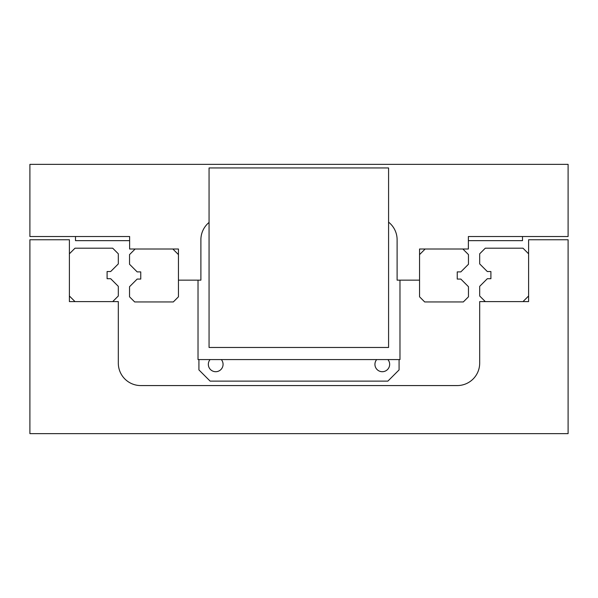 <?xml version="1.0" encoding="UTF-8"?>
<svg xmlns="http://www.w3.org/2000/svg" width="598" height="598" viewBox="0 0 598 598"><rect width="100%" height="100%" fill="white"/><g stroke="black" fill="none" stroke-linecap="round" stroke-linejoin="round"><path stroke-width="0.9" d="M209.061 222.441A22.44 22.44 0 0 0 200.891 239.761L200.891 280.148L178.451 280.148L178.451 249.007L129.624 249.007L129.624 236.524L29.9 236.524L29.9 164.36L568.1 164.36L568.1 236.524L468.376 236.524L468.376 249.007L419.549 249.007L419.549 280.148L397.109 280.148L397.109 239.761A22.44 22.44 0 0 0 388.58 222.15M29.9 239.761L69.398 239.761L69.398 301.601L118.314 301.601L118.314 363.128A22.44 22.44 0 0 0 140.754 385.568L457.246 385.568A22.44 22.44 0 0 0 479.686 363.128L479.686 301.601L528.602 301.601L528.602 239.761L568.1 239.761L568.1 433.64L29.9 433.64L29.9 239.761M110.682 271.537L107.094 271.537L107.094 278.713L110.682 278.713L118.314 286.345L118.314 295.995L112.701 301.601L75.004 301.601L69.398 295.995L69.398 253.806L75.004 248.192L112.701 248.192L118.314 253.806L118.314 263.905L110.682 271.537M479.686 263.905L479.686 253.806L485.299 248.192L522.996 248.192L528.602 253.806L528.602 295.995L522.996 301.601L485.299 301.601L479.686 295.995L479.686 286.345L487.318 278.713L490.906 278.713L490.906 271.537L487.318 271.537L479.686 263.905M135.141 249.007L172.844 249.007L178.451 254.613L178.451 296.802L173.3 301.953L134.685 301.953L129.534 296.802L129.534 286.704L137.166 279.072L140.754 279.072L140.754 271.896L137.166 271.896L129.534 264.264L129.534 254.613L135.141 249.007M468.466 254.613L468.466 264.264L460.834 271.896L457.246 271.896L457.246 279.072L460.834 279.072L468.466 286.704L468.466 296.802L463.315 301.953L424.7 301.953L419.549 296.802L419.549 254.613L425.156 249.007L462.859 249.007L468.466 254.613M75.498 236.524L75.498 240.658L129.624 240.658M198.02 280.148L198.02 359.585L399.98 359.585L399.98 280.148M468.376 240.658L522.503 240.658L522.503 236.524M387.915 359.585A7.363 7.363 0 0 1 382.301 371.709A7.363 7.363 0 0 1 376.68 359.585M221.32 359.585A7.363 7.363 0 0 1 215.706 371.709A7.363 7.363 0 0 1 210.085 359.585M399.083 359.585L399.083 369.908L387.863 381.128L210.137 381.128L198.917 369.908L198.917 359.585M388.58 167.948L209.061 167.948L209.061 347.468L388.58 347.468L388.58 167.948"/></g></svg>
